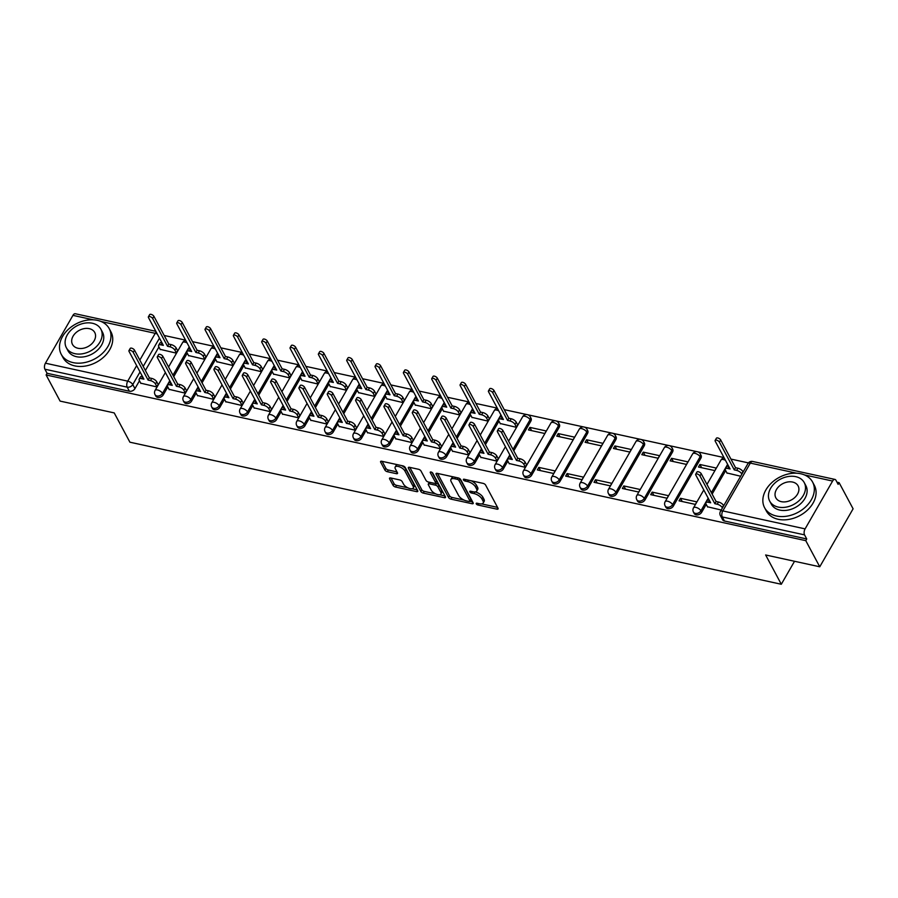 <?xml version="1.0" encoding="UTF-8"?>
<svg xmlns="http://www.w3.org/2000/svg" width="898" height="898" viewBox="0 0 898 898"><rect width="100%" height="100%" fill="white"/><g stroke="black" fill="none" stroke-linecap="round" stroke-linejoin="round"><path stroke-width="1.35" d="M476.254 503.845A1.493 0.662 -150.1 0 0 477.983 505.024L496.931 509.155A2.133 0.954 -150.1 0 0 498.098 508.93A2.133 0.954 -150.1 0 0 498.02 508.257L485.605 485.043A2.133 0.954 -150.1 0 0 483.124 483.371L464.187 479.24A1.493 0.662 -150.1 0 0 463.368 479.397A1.493 0.662 -150.1 0 0 463.424 479.869A1.493 0.662 -150.1 0 0 465.153 481.047L467.6 481.575A6.836 3.042 -150.1 0 1 475.513 486.952L476.546 488.882A6.836 3.042 -150.1 0 1 476.771 491.049A6.836 3.042 -150.1 0 1 473.055 491.767L470.597 491.228A1.493 0.662 -150.1 0 0 469.789 491.386A1.493 0.662 -150.1 0 0 469.834 491.857A1.493 0.662 -150.1 0 0 471.573 493.036L474.021 493.563A6.836 3.042 -150.1 0 1 481.934 498.94L482.967 500.871A6.836 3.042 -150.1 0 1 483.191 503.037A6.836 3.042 -150.1 0 1 479.476 503.744L477.018 503.217A1.493 0.662 -150.1 0 0 476.209 503.374A1.493 0.662 -150.1 0 0 476.254 503.845M513.768 450.83L530.841 421.151A4.355 3.177 -28.2 0 0 531.044 418.3L530.269 416.852A4.355 3.177 151.8 0 1 530.067 419.703L512.994 449.382M531.672 475.165L559.173 427.325A4.355 3.177 -28.2 0 0 559.387 424.473L558.612 423.037A4.355 3.177 151.8 0 1 558.399 425.877L530.898 473.717A4.355 3.177 151.8 0 1 527.014 476.322A4.355 3.177 151.8 0 1 523.422 474.975L524.196 476.423A4.355 3.177 -28.2 0 0 527.788 477.77A4.355 3.177 -28.2 0 0 531.672 475.165L530.898 473.717A4.355 1.931 29.9 0 0 525.858 470.294A4.355 1.931 29.9 0 0 523.489 470.754A4.355 4.355 0 0 0 523.422 474.975M560.004 481.339L587.516 433.51A4.355 3.177 -28.2 0 0 587.719 430.658L586.944 429.21A4.355 3.177 151.8 0 1 586.742 432.061L559.23 479.902A4.355 3.177 151.8 0 1 555.357 482.507A4.355 3.177 151.8 0 1 551.765 481.16L552.539 482.608A4.355 3.177 -28.2 0 0 556.131 483.955A4.355 3.177 -28.2 0 0 560.004 481.339L559.23 479.902A4.355 1.931 29.9 0 0 554.189 476.479A4.355 1.931 29.9 0 0 551.821 476.939A4.355 4.355 0 0 0 551.765 481.16M588.347 487.524L615.848 439.683A4.355 3.177 -28.2 0 0 616.062 436.843L615.287 435.395A4.355 3.177 151.8 0 1 615.074 438.246L587.573 486.076A4.355 3.177 151.8 0 1 583.689 488.692A4.355 3.177 151.8 0 1 580.097 487.345L580.871 488.781A4.355 3.177 -28.2 0 0 584.463 490.128A4.355 3.177 -28.2 0 0 588.347 487.524L587.573 486.076A4.355 1.931 29.9 0 0 582.533 482.664A4.355 1.931 29.9 0 0 580.164 483.113A4.355 4.355 0 0 0 580.097 487.345M616.679 493.698L644.192 445.868A4.355 3.177 -28.2 0 0 644.394 443.017L643.619 441.58A4.355 3.177 151.8 0 1 643.417 444.42L615.905 492.261A4.355 3.177 151.8 0 1 612.032 494.865A4.355 3.177 151.8 0 1 608.44 493.518L609.214 494.966A4.355 3.177 -28.2 0 0 612.806 496.313A4.355 3.177 -28.2 0 0 616.679 493.698L615.905 492.261A4.355 1.931 29.9 0 0 610.865 488.838A4.355 1.931 29.9 0 0 608.496 489.298A4.355 4.355 0 0 0 608.44 493.518M645.022 499.883L672.523 452.042A4.355 3.177 -28.2 0 0 672.737 449.202L671.962 447.754A4.355 3.177 151.8 0 1 671.749 450.605L644.248 498.435A4.355 3.177 151.8 0 1 640.364 501.05A4.355 3.177 151.8 0 1 636.772 499.703L637.546 501.14A4.355 3.177 -28.2 0 0 641.138 502.487A4.355 3.177 -28.2 0 0 645.022 499.883L644.248 498.435A4.355 1.931 29.9 0 0 639.208 495.023A4.355 1.931 29.9 0 0 636.839 495.471A4.355 4.355 0 0 0 636.772 499.703M673.354 506.068L700.867 458.227A4.355 3.177 -28.2 0 0 701.069 455.376L700.294 453.939A4.355 3.177 151.8 0 1 700.092 456.779L672.58 504.62A4.355 3.177 151.8 0 1 668.707 507.224A4.355 3.177 151.8 0 1 665.115 505.877L665.889 507.325A4.355 3.177 -28.2 0 0 669.481 508.672A4.355 3.177 -28.2 0 0 673.354 506.068L672.58 504.62A4.355 1.931 29.9 0 0 667.54 501.196A4.355 1.931 29.9 0 0 665.171 501.656A4.355 4.355 0 0 0 665.115 505.877M390.697 477.961A2.133 0.954 -150.1 0 0 389.541 478.185A2.133 0.954 -150.1 0 0 389.609 478.859L393.088 485.369A2.133 0.954 -150.1 0 0 395.569 487.042L416.605 491.633A2.133 0.954 -150.1 0 0 417.772 491.408A2.133 0.954 -150.1 0 0 417.693 490.735L405.279 467.532A2.133 0.954 -150.1 0 0 402.798 465.849L381.762 461.269A2.133 0.954 -150.1 0 0 380.606 461.482A2.133 0.954 -150.1 0 0 380.673 462.167L384.883 470.024A2.133 0.954 -150.1 0 0 387.352 471.708L396.355 473.673A2.133 0.954 -150.1 0 0 397.522 473.448A2.133 0.954 -150.1 0 0 397.455 472.763L395.367 468.868A5.714 2.537 -150.1 0 1 395.176 467.061A5.714 2.537 -150.1 0 1 399.823 466.938A5.714 2.537 -150.1 0 1 404.897 470.945L413.08 486.222A5.714 2.537 -150.1 0 1 413.26 488.029A5.714 2.537 -150.1 0 1 408.612 488.153A5.714 2.537 -150.1 0 1 403.539 484.145L402.181 481.597A2.133 0.954 -150.1 0 0 399.7 479.925L390.697 477.961M805.102 528.877L832.603 481.047A4.355 2.267 102.3 0 1 834.938 479.42A4.355 2.267 102.3 0 1 835.959 480.295L838.137 484.359L839.114 482.675L853.1 508.807L819.762 566.784L765.635 554.975L781.305 584.261L129.907 442.198L114.226 412.912L60.099 401.103L46.112 374.971L805.775 540.652L806.741 538.957L804.563 534.882L722.273 516.945A4.355 3.177 151.8 0 1 720.387 515.62L722.564 519.684A4.355 3.177 151.8 0 0 724.45 521.008L722.273 516.945A4.355 2.267 102.3 0 1 722.811 510.928L805.102 528.877A4.355 2.267 102.3 0 0 804.563 534.882M819.762 566.784L805.775 540.652M448.54 497.458A2.133 0.954 -150.1 0 0 451.021 499.142L472.056 503.722A2.133 0.954 -150.1 0 0 473.224 503.497A2.133 0.954 -150.1 0 0 473.145 502.824L460.73 479.622A2.133 0.954 -150.1 0 0 458.261 477.949L437.214 473.358A2.133 0.954 -150.1 0 0 436.058 473.583A2.133 0.954 -150.1 0 0 436.125 474.256L448.54 497.458L449.516 495.775A2.133 0.954 -150.1 0 0 451.986 497.447L464.064 500.085M444.33 497.683L423.295 493.092A2.133 0.954 -150.1 0 1 420.814 491.408L408.399 468.206A2.133 0.954 -150.1 0 1 408.332 467.532A2.133 0.954 -150.1 0 1 409.488 467.308L418.49 469.272A2.133 0.954 -150.1 0 1 420.971 470.956L426 480.363A2.133 0.954 -150.1 0 0 428.481 482.035L434.452 483.337A2.133 0.954 -150.1 0 0 435.609 483.124A2.133 0.954 -150.1 0 0 435.541 482.439L430.299 472.651A1.493 0.662 -150.1 0 1 430.254 472.168A1.493 0.662 -150.1 0 1 431.467 472.146A1.493 0.662 -150.1 0 1 432.791 473.19L445.419 496.785A2.133 0.954 -150.1 0 1 445.498 497.458A2.133 0.954 -150.1 0 1 444.33 497.683L445.15 496.257M158.912 346.965L145.386 370.481M139.471 380.774L134.947 388.632L132.769 384.569A4.355 3.177 151.8 0 1 127.19 387.15L44.9 369.213A4.355 2.267 -77.7 0 1 45.439 363.196L72.94 315.366A4.355 2.267 -77.7 0 1 75.275 313.739L155.814 331.306M839.114 482.675L836.981 482.204M748.416 462.897L730.927 459.08M723.99 457.565L697.836 451.862M696.927 451.66L669.493 445.677M668.595 445.487L641.161 439.504M640.252 439.302L612.818 433.319M611.92 433.117L584.486 427.134M583.577 426.943L556.143 420.96M555.245 420.758L527.811 414.775M526.902 414.584L504.227 409.634M497.29 408.119L475.895 403.46M468.947 401.945L447.552 397.275M440.615 395.76L419.22 391.09M412.272 389.586L390.877 384.916M383.94 383.401L362.545 378.731M355.597 377.216L334.202 372.558M327.265 371.042L305.87 366.373M298.922 364.857L277.527 360.188M270.59 358.684L249.195 354.014M242.247 352.499L220.852 347.829M213.915 346.314L192.52 341.655M185.572 340.14L164.177 335.47M46.112 374.971L47.078 373.276L44.9 369.213M726.942 472.965L740.659 476.232M707.501 506.775L721.229 510.03M680.482 498.3L679.023 500.826L695.366 504.395L696.826 501.859L680.482 498.3L682.211 501.522M699.924 464.491L698.464 467.027L714.808 470.586L716.267 468.06L699.924 464.491L701.652 467.723M652.139 492.115L650.691 494.652L667.034 498.222L668.494 495.685L652.139 492.115L653.867 495.348M671.581 458.306L670.121 460.842L686.476 464.412L687.935 461.875L671.581 458.306L673.309 461.538M623.807 485.93L622.348 488.467L638.691 492.037L640.151 489.5L623.807 485.93L625.536 489.163M643.249 452.132L641.789 454.669L658.133 458.227L659.592 455.69L643.249 452.132L644.977 455.365M595.464 479.757L594.016 482.293L610.359 485.852L611.819 483.315L595.464 479.757L597.192 482.989M614.905 445.947L613.446 448.484L629.801 452.053L631.26 449.516L614.905 445.947L616.634 449.18M567.132 473.572L565.673 476.108L582.016 479.678L583.476 477.141L567.132 473.572L568.861 476.804M586.574 439.773L585.114 442.299L601.458 445.868L602.917 443.331L586.574 439.773L588.302 442.995M538.789 467.398L537.341 469.935L553.684 473.493L555.144 470.956L538.789 467.398L540.517 470.619M558.23 433.588L556.771 436.125L573.126 439.694L574.585 437.158L558.23 433.588L559.959 436.821M509.132 463.503L525.341 467.319L526.497 464.715M529.899 427.403L528.439 429.94L544.783 433.51L546.242 430.973L529.899 427.403L531.627 430.636M480.8 457.329L497.009 461.134L498.166 458.53M500.242 423.519L516.451 427.325L517.607 424.732M452.457 451.144L468.666 454.949L469.822 452.356M471.899 417.346L488.108 421.151L489.264 418.547M424.125 444.97L440.334 448.776L441.49 446.171M443.567 411.161L459.776 414.966L460.932 412.362M395.782 438.785L411.991 442.591L413.147 439.998M415.224 404.976L431.433 408.792L432.589 406.188M367.45 432.611L383.659 436.417L384.815 433.813M386.892 398.802L403.101 402.607L404.257 400.003M339.107 426.427L355.316 430.232L356.472 427.628M358.549 392.617L374.758 396.422L375.914 393.829M310.775 420.242L326.984 424.058L328.14 421.454M330.217 386.443L346.426 390.248L347.582 387.644M282.432 414.068L298.641 417.873L299.797 415.269M301.874 380.258L318.083 384.063L319.239 381.47M254.1 407.883L270.309 411.688L271.465 409.095M273.542 374.084L289.751 377.89L290.907 375.285M225.757 401.709L241.966 405.514L243.122 402.91M245.199 367.899L261.408 371.705L262.564 369.1M197.425 395.524L213.634 399.329L214.79 396.725M216.867 361.714L233.076 365.531L234.232 362.927M169.082 389.339L185.291 393.156L186.447 390.551M188.524 355.541L204.733 359.346L205.889 356.742M140.75 383.165L156.959 386.971L158.115 384.366M160.192 349.356L176.401 353.161L177.557 350.568M187.244 353.15L173.718 376.666M167.803 386.948L163.279 394.817L162.504 393.369A4.355 3.177 151.8 0 1 158.632 395.984A4.355 3.177 151.8 0 1 155.04 394.637L155.814 396.085A4.355 3.177 -28.2 0 0 159.406 397.432A4.355 3.177 -28.2 0 0 163.279 394.817M215.587 359.323L202.061 382.84M196.146 393.133L191.622 401.002L190.847 399.554A4.355 3.177 151.8 0 1 186.964 402.158A4.355 3.177 151.8 0 1 183.372 400.811L184.146 402.259A4.355 3.177 -28.2 0 0 187.738 403.606A4.355 3.177 -28.2 0 0 191.622 401.002M243.919 365.508L230.393 389.025M224.478 399.307L219.954 407.176L219.179 405.739A4.355 3.177 151.8 0 1 215.307 408.343A4.355 3.177 151.8 0 1 211.715 406.996L212.489 408.444A4.355 3.177 -28.2 0 0 216.081 409.791A4.355 3.177 -28.2 0 0 219.954 407.176M272.262 371.682L258.736 395.199M252.821 405.492L248.297 413.361L247.522 411.913A4.355 3.177 151.8 0 1 243.639 414.528A4.355 3.177 151.8 0 1 240.047 413.181L240.821 414.618A4.355 3.177 -28.2 0 0 244.413 415.965A4.355 3.177 -28.2 0 0 248.297 413.361M300.594 377.867L287.068 401.384M281.153 411.677L276.629 419.534L275.854 418.098A4.355 3.177 151.8 0 1 271.982 420.702A4.355 3.177 151.8 0 1 268.39 419.355L269.164 420.803A4.355 3.177 -28.2 0 0 272.756 422.15A4.355 3.177 -28.2 0 0 276.629 419.534M328.937 384.041L315.411 407.569M309.496 417.851L304.972 425.719L304.197 424.271A4.355 3.177 151.8 0 1 300.314 426.887A4.355 3.177 151.8 0 1 296.722 425.54L297.496 426.977A4.355 3.177 -28.2 0 0 301.088 428.324A4.355 3.177 -28.2 0 0 304.972 425.719M357.269 390.226L343.743 413.742M337.828 424.036L333.304 431.904L332.529 430.456A4.355 3.177 151.8 0 1 328.657 433.061A4.355 3.177 151.8 0 1 325.065 431.714L325.839 433.162A4.355 3.177 -28.2 0 0 329.431 434.509A4.355 3.177 -28.2 0 0 333.304 431.904M385.612 396.411L372.086 419.927M366.171 430.209L361.647 438.078L360.873 436.63A4.355 3.177 151.8 0 1 356.989 439.245A4.355 3.177 151.8 0 1 353.397 437.898L354.171 439.346A4.355 3.177 -28.2 0 0 357.763 440.694A4.355 3.177 -28.2 0 0 361.647 438.078M413.944 402.585L400.418 426.101M394.503 436.394L389.979 444.263L389.204 442.815A4.355 3.177 151.8 0 1 385.332 445.43A4.355 3.177 151.8 0 1 381.74 444.083L382.514 445.52A4.355 3.177 -28.2 0 0 386.106 446.867A4.355 3.177 -28.2 0 0 389.979 444.263M442.287 408.77L428.761 432.286M422.846 442.579L418.322 450.437L417.548 449A4.355 3.177 151.8 0 1 413.664 451.604A4.355 3.177 151.8 0 1 410.072 450.257L410.846 451.705A4.355 3.177 -28.2 0 0 414.438 453.052A4.355 3.177 -28.2 0 0 418.322 450.437M470.619 414.943L457.093 438.46M451.178 448.753L446.654 456.622L445.879 455.174A4.355 3.177 151.8 0 1 442.007 457.789A4.355 3.177 151.8 0 1 438.415 456.442L439.189 457.879A4.355 3.177 -28.2 0 0 442.781 459.226A4.355 3.177 -28.2 0 0 446.654 456.622M498.962 421.128L485.436 444.645M479.521 454.938L474.997 462.796L474.223 461.359A4.355 3.177 151.8 0 1 470.339 463.963A4.355 3.177 151.8 0 1 466.747 462.616L467.521 464.064A4.355 3.177 -28.2 0 0 471.113 465.411A4.355 3.177 -28.2 0 0 474.997 462.796M507.853 461.112L503.329 468.981L502.554 467.532A4.355 3.177 151.8 0 1 498.682 470.148A4.355 3.177 151.8 0 1 495.09 468.801L495.864 470.249A4.355 3.177 -28.2 0 0 499.456 471.596A4.355 3.177 -28.2 0 0 503.329 468.981M725.663 470.574L712.136 494.091M706.221 504.373L701.697 512.242L700.923 510.794A4.355 3.177 151.8 0 1 697.039 513.409A4.355 3.177 151.8 0 1 693.447 512.062L694.221 513.51A4.355 3.177 -28.2 0 0 697.813 514.857A4.355 3.177 -28.2 0 0 701.697 512.242M781.305 584.261L794.528 561.284M47.078 373.276L129.368 391.225A4.355 3.177 -28.2 0 0 134.947 388.632M806.741 538.957L724.45 521.008M483.191 503.037L484.168 501.342A6.836 3.042 -150.1 0 0 483.943 499.176L482.967 500.871M475.154 491.913A6.836 3.042 -150.1 0 1 482.911 497.245L483.943 499.176M476.771 491.049L477.747 489.354A6.836 3.042 -150.1 0 0 477.523 487.187L476.546 488.882M471.057 480.733A6.836 3.042 -150.1 0 1 476.49 485.257L477.523 487.187M481.586 503.901L497.559 507.381M437.562 473.437L449.516 495.775M455.488 477.343L454.68 478.757A6.836 3.042 -150.1 0 0 450.953 479.476A6.836 3.042 -150.1 0 0 451.178 481.642L458.631 495.561A6.836 3.042 -150.1 0 0 466.545 500.927L469.126 501.499A1.493 0.662 -150.1 0 0 469.946 501.342L472.685 501.96M459.933 478.757A1.493 0.662 -150.1 0 1 459.967 478.802L470.866 499.176A1.493 0.662 -150.1 0 1 470.911 499.647L469.946 501.342A1.493 0.662 -150.1 0 0 469.89 500.86L458.99 480.497A1.493 0.662 -150.1 0 0 457.262 479.319L454.68 478.757M453.535 476.917A6.836 3.042 -150.1 0 0 451.93 477.781L450.953 479.476M444.959 495.921L439.593 494.742M435.799 493.911L424.26 491.397L423.295 493.092M409.836 467.387L421.791 489.724A2.133 0.954 -150.1 0 0 424.26 491.397M435.609 483.124L436.585 481.429A2.133 0.954 -150.1 0 0 436.518 480.756L432.084 472.471M431.231 490.128A5.714 2.537 -150.1 0 0 436.305 494.136A5.714 2.537 -150.1 0 0 440.952 494.012A5.714 2.537 -150.1 0 0 440.772 492.205L437.887 486.828A2.133 0.954 -150.1 0 0 435.418 485.144L429.446 483.842A2.133 0.954 -150.1 0 0 428.279 484.067A2.133 0.954 -150.1 0 0 428.346 484.74L431.231 490.128M440.952 494.012L441.928 492.329A5.714 2.537 -150.1 0 0 441.749 490.521L440.772 492.205M435.485 483.259L436.394 483.461A2.133 0.954 -150.1 0 1 438.864 485.133L441.749 490.521M429.379 482.237A2.133 0.954 -150.1 0 0 429.255 482.383L428.279 484.067M413.26 488.029L414.236 486.346A5.714 2.537 -150.1 0 0 414.057 484.538L413.08 486.222M401.541 465.579A5.714 2.537 -150.1 0 1 405.874 469.261L414.057 484.538M397.354 464.659A5.714 2.537 -150.1 0 0 396.153 465.366L395.176 467.061M382.11 461.336L385.848 468.341A2.133 0.954 -150.1 0 0 388.329 470.013L396.983 471.899M391.045 478.028L394.065 483.674A2.133 0.954 -150.1 0 0 396.534 485.358L407.883 487.827M412.059 488.736L417.233 489.87M741.86 474.155L741.681 473.83A4.355 1.931 -150.1 0 0 736.641 470.406L734.283 469.89L719.41 442.119A2.503 1.111 -150.1 0 0 717.188 440.357A2.503 1.111 -150.1 0 0 715.145 440.413A2.503 1.111 -150.1 0 0 715.235 441.199L730.096 468.981L727.739 468.464A4.355 1.931 -150.1 0 0 725.371 468.924A4.355 1.931 -150.1 0 0 725.517 470.294L727.099 473.268M725.371 468.924L726.639 466.724A4.355 1.931 29.9 0 1 728.615 466.197M715.145 440.413L716.413 438.213A2.503 1.111 29.9 0 1 718.445 438.168A2.503 1.111 29.9 0 1 720.667 439.919L735.541 467.69L737.898 468.206A4.355 1.931 29.9 0 1 742.938 471.63L741.681 473.83M735.541 467.69L734.283 469.89M722.419 507.965L722.239 507.628A4.355 1.931 -150.1 0 0 717.199 504.216L714.842 503.699L716.099 501.499L718.467 502.016A4.355 1.931 29.9 0 1 723.507 505.428L723.676 505.765M714.842 503.699L699.969 475.918A2.503 1.111 -150.1 0 0 697.746 474.166A2.503 1.111 -150.1 0 0 695.714 474.223A2.503 1.111 -150.1 0 0 695.793 475.008L710.666 502.79L708.298 502.274A4.355 1.931 -150.1 0 0 705.929 502.723L707.197 500.534A4.355 1.931 29.9 0 1 709.173 500.006M695.714 474.223L696.971 472.022A2.503 1.111 29.9 0 1 699.014 471.966A2.503 1.111 29.9 0 1 701.237 473.729L716.099 501.499M705.929 502.723A4.355 1.931 -150.1 0 0 706.075 504.104L707.669 507.078M800.735 473.751A27.209 19.846 -28.2 0 0 771.494 482.922A27.209 19.846 -28.2 0 0 764.602 507.729A27.209 19.846 -28.2 0 0 776.444 516.013A27.209 19.846 -28.2 0 0 805.686 506.842A27.209 19.846 -28.2 0 0 812.578 482.035A27.209 19.846 -28.2 0 0 800.735 473.751M764.602 507.729L766.353 511.007A27.209 19.846 -28.2 0 0 778.196 519.291A27.209 19.846 -28.2 0 0 807.437 510.131A27.209 19.846 -28.2 0 0 814.34 485.324L812.578 482.035M804.249 482.619L805.865 485.638A19.588 14.289 151.8 0 1 800.893 503.497A19.588 14.289 151.8 0 1 779.846 510.098A19.588 14.289 151.8 0 1 771.315 504.126L769.698 501.106A19.588 14.289 -28.2 0 0 778.229 507.078A19.588 14.289 -28.2 0 0 799.276 500.478A19.588 14.289 -28.2 0 0 804.249 482.619A19.588 14.289 -28.2 0 0 795.718 476.647A19.588 14.289 -28.2 0 0 774.66 483.247A19.588 14.289 -28.2 0 0 769.698 501.106M781.339 501.668A12.628 9.204 -28.2 0 0 794.898 497.413A12.628 9.204 -28.2 0 0 798.109 485.908A12.628 9.204 -28.2 0 0 792.608 482.058A12.628 9.204 -28.2 0 0 779.037 486.312A12.628 9.204 -28.2 0 0 775.838 497.818A12.628 9.204 -28.2 0 0 781.339 501.668M97.388 320.35A27.209 19.846 -28.2 0 0 68.147 329.521A27.209 19.846 -28.2 0 0 61.244 354.328A27.209 19.846 -28.2 0 0 73.086 362.612A27.209 19.846 -28.2 0 0 102.327 353.453A27.209 19.846 -28.2 0 0 109.23 328.646A27.209 19.846 -28.2 0 0 97.388 320.35M61.244 354.328L63.006 357.606A27.209 19.846 -28.2 0 0 74.848 365.901A27.209 19.846 -28.2 0 0 104.089 356.731A27.209 19.846 -28.2 0 0 110.982 331.923L109.23 328.646M100.89 329.218L102.507 332.238A19.588 14.289 151.8 0 1 97.545 350.097A19.588 14.289 151.8 0 1 76.487 356.697A19.588 14.289 151.8 0 1 67.967 350.736L66.351 347.706A19.588 14.289 -28.2 0 0 74.871 353.677A19.588 14.289 -28.2 0 0 95.929 347.077A19.588 14.289 -28.2 0 0 100.89 329.218A19.588 14.289 -28.2 0 0 92.371 323.246A19.588 14.289 -28.2 0 0 71.312 329.847A19.588 14.289 -28.2 0 0 66.351 347.706M77.98 348.267A12.628 9.204 -28.2 0 0 91.551 344.013A12.628 9.204 -28.2 0 0 94.75 332.507A12.628 9.204 -28.2 0 0 89.261 328.657A12.628 9.204 -28.2 0 0 75.69 332.911A12.628 9.204 -28.2 0 0 72.491 344.428A12.628 9.204 -28.2 0 0 77.98 348.267M516.507 427.235L514.981 424.384A4.355 1.931 -150.1 0 0 509.941 420.96L507.583 420.444L492.71 392.673A2.503 1.111 -150.1 0 0 490.488 390.922A2.503 1.111 -150.1 0 0 488.445 390.967A2.503 1.111 -150.1 0 0 488.534 391.764L503.396 419.534L501.039 419.018A4.355 1.931 -150.1 0 0 498.671 419.478A4.355 1.931 -150.1 0 0 498.817 420.859L500.399 423.834M498.671 419.478L499.939 417.278A4.355 1.931 29.9 0 1 501.915 416.751M488.445 390.967L489.713 388.767A2.503 1.111 29.9 0 1 491.745 388.722A2.503 1.111 29.9 0 1 493.967 390.473L508.84 418.255L511.198 418.771A4.355 1.931 29.9 0 1 516.238 422.183L514.981 424.384M517.764 425.035L516.238 422.183M508.84 418.255L507.583 420.444M488.164 421.05L486.637 418.199A4.355 1.931 -150.1 0 0 481.597 414.786L479.24 414.27L464.367 386.488A2.503 1.111 -150.1 0 0 462.144 384.737A2.503 1.111 -150.1 0 0 460.113 384.793A2.503 1.111 -150.1 0 0 460.191 385.579L475.064 413.361L472.696 412.844A4.355 1.931 -150.1 0 0 470.328 413.293A4.355 1.931 -150.1 0 0 470.473 414.674L472.067 417.649M470.328 413.293L471.596 411.104A4.355 1.931 29.9 0 1 473.572 410.577M460.113 384.793L461.37 382.593A2.503 1.111 29.9 0 1 463.413 382.537A2.503 1.111 29.9 0 1 465.635 384.299L480.509 412.07L482.866 412.586A4.355 1.931 29.9 0 1 487.906 416.01L486.637 418.199M489.432 418.85L487.906 416.01M480.509 412.07L479.24 414.27M459.832 414.876L458.306 412.025A4.355 1.931 -150.1 0 0 453.266 408.601L450.908 408.085L436.035 380.314A2.503 1.111 -150.1 0 0 433.813 378.552A2.503 1.111 -150.1 0 0 431.77 378.608A2.503 1.111 -150.1 0 0 431.859 379.405L446.721 407.176L444.364 406.659A4.355 1.931 -150.1 0 0 441.996 407.12A4.355 1.931 -150.1 0 0 442.142 408.5L443.724 411.464M441.996 407.12L443.264 404.919A4.355 1.931 29.9 0 1 445.24 404.392M431.77 378.608L433.038 376.408A2.503 1.111 29.9 0 1 435.07 376.363A2.503 1.111 29.9 0 1 437.292 378.114L452.165 405.885L454.523 406.401A4.355 1.931 29.9 0 1 459.563 409.825L458.306 412.025M461.089 412.676L459.563 409.825M452.165 405.885L450.908 408.085M431.489 408.691L429.962 405.84A4.355 1.931 -150.1 0 0 424.922 402.427L422.565 401.911L407.692 374.129A2.503 1.111 -150.1 0 0 405.469 372.378A2.503 1.111 -150.1 0 0 403.438 372.423A2.503 1.111 -150.1 0 0 403.516 373.22L418.389 400.991L416.021 400.486A4.355 1.931 -150.1 0 0 413.652 400.935A4.355 1.931 -150.1 0 0 413.798 402.315L415.392 405.29M413.652 400.935L414.921 398.734A4.355 1.931 29.9 0 1 416.897 398.207M403.438 372.423L404.695 370.234A2.503 1.111 29.9 0 1 406.738 370.178A2.503 1.111 29.9 0 1 408.96 371.929L423.834 399.711L426.191 400.227A4.355 1.931 29.9 0 1 431.231 403.64L429.962 405.84M432.757 406.491L431.231 403.64M423.834 399.711L422.565 401.911M403.157 402.506L401.631 399.666A4.355 1.931 -150.1 0 0 396.59 396.243L394.233 395.726L379.36 367.956A2.503 1.111 -150.1 0 0 377.138 366.193A2.503 1.111 -150.1 0 0 375.095 366.249A2.503 1.111 -150.1 0 0 375.184 367.035L390.046 394.817L387.689 394.301A4.355 1.931 -150.1 0 0 385.321 394.761A4.355 1.931 -150.1 0 0 385.466 396.13L387.049 399.105M385.321 394.761L386.589 392.561A4.355 1.931 29.9 0 1 388.565 392.033M375.095 366.249L376.363 364.049A2.503 1.111 29.9 0 1 378.395 364.004A2.503 1.111 29.9 0 1 380.617 365.755L395.49 393.526L397.848 394.042A4.355 1.931 29.9 0 1 402.888 397.466L401.631 399.666M404.414 400.317L402.888 397.466M395.49 393.526L394.233 395.726M374.814 396.332L373.287 393.481A4.355 1.931 -150.1 0 0 368.247 390.058L365.89 389.541L351.017 361.771A2.503 1.111 -150.1 0 0 348.794 360.019A2.503 1.111 -150.1 0 0 346.763 360.064A2.503 1.111 -150.1 0 0 346.841 360.861L361.714 388.632L359.346 388.116A4.355 1.931 -150.1 0 0 356.977 388.576A4.355 1.931 -150.1 0 0 357.123 389.957L358.717 392.931M356.977 388.576L358.246 386.376A4.355 1.931 29.9 0 1 360.221 385.848M346.763 360.064L348.02 357.875A2.503 1.111 29.9 0 1 350.063 357.819A2.503 1.111 29.9 0 1 352.285 359.57L367.159 387.352L369.516 387.869A4.355 1.931 29.9 0 1 374.556 391.281L373.287 393.481M376.082 394.132L374.556 391.281M367.159 387.352L365.89 389.541M346.482 390.147L344.955 387.296A4.355 1.931 -150.1 0 0 339.915 383.884L337.558 383.367L322.685 355.586A2.503 1.111 -150.1 0 0 320.463 353.834A2.503 1.111 -150.1 0 0 318.42 353.891A2.503 1.111 -150.1 0 0 318.509 354.676L333.371 382.458L331.014 381.942A4.355 1.931 -150.1 0 0 328.646 382.391A4.355 1.931 -150.1 0 0 328.791 383.772L330.374 386.746M328.646 382.391L329.914 380.202A4.355 1.931 29.9 0 1 331.89 379.674M318.42 353.891L319.688 351.69A2.503 1.111 29.9 0 1 321.72 351.634A2.503 1.111 29.9 0 1 323.942 353.397L338.815 381.167L341.173 381.684A4.355 1.931 29.9 0 1 346.213 385.107L344.955 387.296M347.739 387.947L346.213 385.107M338.815 381.167L337.558 383.367M318.139 383.974L316.612 381.122A4.355 1.931 -150.1 0 0 311.572 377.699L309.215 377.182L294.342 349.412A2.503 1.111 -150.1 0 0 292.119 347.661A2.503 1.111 -150.1 0 0 290.088 347.706A2.503 1.111 -150.1 0 0 290.166 348.503L305.039 376.273L302.671 375.757A4.355 1.931 -150.1 0 0 300.302 376.217A4.355 1.931 -150.1 0 0 300.448 377.598L302.042 380.572M300.302 376.217L301.571 374.017A4.355 1.931 29.9 0 1 303.546 373.489M290.088 347.706L291.345 345.506A2.503 1.111 29.9 0 1 293.388 345.461A2.503 1.111 29.9 0 1 295.61 347.212L310.484 374.994L312.841 375.499A4.355 1.931 29.9 0 1 317.881 378.922L316.612 381.122M319.407 381.773L317.881 378.922M310.484 374.994L309.215 377.182M289.807 377.789L288.28 374.937A4.355 1.931 -150.1 0 0 283.24 371.525L280.883 371.009L266.01 343.227A2.503 1.111 -150.1 0 0 263.788 341.476A2.503 1.111 -150.1 0 0 261.745 341.532A2.503 1.111 -150.1 0 0 261.834 342.318L276.696 370.099L274.339 369.583A4.355 1.931 -150.1 0 0 271.971 370.032A4.355 1.931 -150.1 0 0 272.116 371.413L273.699 374.387M271.971 370.032L273.239 367.843A4.355 1.931 29.9 0 1 275.215 367.316M261.745 341.532L263.013 339.332A2.503 1.111 29.9 0 1 265.045 339.276A2.503 1.111 29.9 0 1 267.267 341.038L282.14 368.809L284.498 369.325A4.355 1.931 29.9 0 1 289.538 372.737L288.28 374.937M291.064 375.589L289.538 372.737M282.14 368.809L280.883 371.009M525.397 467.218L523.882 464.367A4.355 1.931 -150.1 0 0 518.842 460.955L516.473 460.438L517.742 458.238L520.099 458.755A4.355 1.931 29.9 0 1 525.139 462.167L526.666 465.018M516.473 460.438L501.612 432.656A2.503 1.111 -150.1 0 0 499.389 430.905A2.503 1.111 -150.1 0 0 497.346 430.95A2.503 1.111 -150.1 0 0 497.425 431.747L512.298 459.518L509.941 459.013A4.355 1.931 -150.1 0 0 507.572 459.462L508.829 457.262A4.355 1.931 29.9 0 1 510.805 456.734M497.346 430.95L498.615 428.761A2.503 1.111 29.9 0 1 500.646 428.705A2.503 1.111 29.9 0 1 502.869 430.456L517.742 458.238M507.572 459.462A4.355 1.931 -150.1 0 0 507.707 460.842L509.301 463.817M497.065 461.033L495.539 458.193A4.355 1.931 -150.1 0 0 490.499 454.77L488.142 454.253L489.399 452.053L491.767 452.57A4.355 1.931 29.9 0 1 496.807 455.993L498.334 458.844M488.142 454.253L473.268 426.483A2.503 1.111 -150.1 0 0 471.046 424.72A2.503 1.111 -150.1 0 0 469.014 424.776A2.503 1.111 -150.1 0 0 469.093 425.562L483.966 453.344L481.597 452.828A4.355 1.931 -150.1 0 0 479.229 453.288L480.497 451.088A4.355 1.931 29.9 0 1 482.473 450.56M469.014 424.776L470.271 422.576A2.503 1.111 29.9 0 1 472.314 422.531A2.503 1.111 29.9 0 1 474.537 424.283L489.399 452.053M479.229 453.288A4.355 1.931 -150.1 0 0 479.375 454.657L480.969 457.632M468.722 454.859L467.207 452.008A4.355 1.931 -150.1 0 0 462.167 448.585L459.798 448.068L461.067 445.879L463.424 446.396A4.355 1.931 29.9 0 1 468.464 449.808L469.991 452.659M459.798 448.068L444.937 420.298A2.503 1.111 -150.1 0 0 442.714 418.547A2.503 1.111 -150.1 0 0 440.671 418.591A2.503 1.111 -150.1 0 0 440.75 419.388L455.623 447.159L453.266 446.643A4.355 1.931 -150.1 0 0 450.897 447.103L452.154 444.903A4.355 1.931 29.9 0 1 454.13 444.375M440.671 418.591L441.939 416.403A2.503 1.111 29.9 0 1 443.971 416.346A2.503 1.111 29.9 0 1 446.194 418.098L461.067 445.879M450.897 447.103A4.355 1.931 -150.1 0 0 451.032 448.484L452.626 451.458M440.39 448.674L438.864 445.823A4.355 1.931 -150.1 0 0 433.824 442.411L431.467 441.895L432.724 439.694L435.092 440.211A4.355 1.931 29.9 0 1 440.132 443.634L441.659 446.474M431.467 441.895L416.593 414.124A2.503 1.111 -150.1 0 0 414.371 412.362A2.503 1.111 -150.1 0 0 412.339 412.418A2.503 1.111 -150.1 0 0 412.418 413.203L427.291 440.985L424.922 440.469A4.355 1.931 -150.1 0 0 422.554 440.918L423.822 438.729A4.355 1.931 29.9 0 1 425.798 438.202M412.339 412.418L413.596 410.218A2.503 1.111 29.9 0 1 415.639 410.161A2.503 1.111 29.9 0 1 417.862 411.924L432.724 439.694M422.554 440.918A4.355 1.931 -150.1 0 0 422.7 442.299L424.294 445.273M412.047 442.501L410.532 439.65A4.355 1.931 -150.1 0 0 405.492 436.226L403.123 435.71L404.392 433.521L406.749 434.026A4.355 1.931 29.9 0 1 411.789 437.449L413.316 440.301M403.123 435.71L388.262 407.939A2.503 1.111 -150.1 0 0 386.039 406.188A2.503 1.111 -150.1 0 0 383.996 406.233A2.503 1.111 -150.1 0 0 384.075 407.03L398.948 434.8L396.59 434.284A4.355 1.931 -150.1 0 0 394.222 434.744L395.479 432.544A4.355 1.931 29.9 0 1 397.455 432.017M383.996 406.233L385.264 404.033A2.503 1.111 29.9 0 1 387.296 403.988A2.503 1.111 29.9 0 1 389.519 405.739L404.392 433.521M394.222 434.744A4.355 1.931 -150.1 0 0 394.357 436.125L395.951 439.1M383.715 436.316L382.189 433.465A4.355 1.931 -150.1 0 0 377.149 430.052L374.792 429.536L376.049 427.336L378.417 427.852A4.355 1.931 29.9 0 1 383.457 431.264L384.984 434.116M374.792 429.536L359.918 401.754A2.503 1.111 -150.1 0 0 357.696 400.003A2.503 1.111 -150.1 0 0 355.664 400.059A2.503 1.111 -150.1 0 0 355.743 400.845L370.616 428.627L368.247 428.11A4.355 1.931 -150.1 0 0 365.879 428.559L367.147 426.37A4.355 1.931 29.9 0 1 369.123 425.843M355.664 400.059L356.921 397.859A2.503 1.111 29.9 0 1 358.964 397.803A2.503 1.111 29.9 0 1 361.187 399.565L376.049 427.336M365.879 428.559A4.355 1.931 -150.1 0 0 366.025 429.94L367.619 432.915M355.372 430.131L353.857 427.291A4.355 1.931 -150.1 0 0 348.817 423.867L346.448 423.351L347.717 421.151L350.074 421.667A4.355 1.931 29.9 0 1 355.114 425.091L356.641 427.942M346.448 423.351L331.587 395.58A2.503 1.111 -150.1 0 0 329.364 393.818A2.503 1.111 -150.1 0 0 327.321 393.874A2.503 1.111 -150.1 0 0 327.4 394.671L342.273 422.442L339.915 421.925A4.355 1.931 -150.1 0 0 337.547 422.386L338.804 420.185A4.355 1.931 29.9 0 1 340.78 419.658M327.321 393.874L328.589 391.674A2.503 1.111 29.9 0 1 330.621 391.629A2.503 1.111 29.9 0 1 332.844 393.38L347.717 421.151M337.547 422.386A4.355 1.931 -150.1 0 0 337.682 423.755L339.276 426.73M327.04 423.957L325.514 421.106A4.355 1.931 -150.1 0 0 320.474 417.682L318.116 417.177L319.374 414.977L321.742 415.493A4.355 1.931 29.9 0 1 326.782 418.906L328.309 421.757M318.116 417.177L303.243 389.395A2.503 1.111 -150.1 0 0 301.021 387.644A2.503 1.111 -150.1 0 0 298.989 387.689A2.503 1.111 -150.1 0 0 299.068 388.486L313.941 416.257L311.572 415.752A4.355 1.931 -150.1 0 0 309.204 416.201L310.472 414A4.355 1.931 29.9 0 1 312.448 413.473M298.989 387.689L300.246 385.5A2.503 1.111 29.9 0 1 302.289 385.444A2.503 1.111 29.9 0 1 304.512 387.195L319.374 414.977M309.204 416.201A4.355 1.931 -150.1 0 0 309.35 417.581L310.944 420.556M298.697 417.772L297.182 414.921A4.355 1.931 -150.1 0 0 292.142 411.509L289.773 410.992L291.042 408.792L293.399 409.308A4.355 1.931 29.9 0 1 298.439 412.732L299.966 415.583M289.773 410.992L274.911 383.221A2.503 1.111 -150.1 0 0 272.689 381.459A2.503 1.111 -150.1 0 0 270.646 381.515A2.503 1.111 -150.1 0 0 270.725 382.301L285.598 410.083L283.24 409.567A4.355 1.931 -150.1 0 0 280.872 410.027L282.129 407.827A4.355 1.931 29.9 0 1 284.105 407.299M270.646 381.515L271.914 379.315A2.503 1.111 29.9 0 1 273.946 379.259A2.503 1.111 29.9 0 1 276.169 381.021L291.042 408.792M280.872 410.027A4.355 1.931 -150.1 0 0 281.007 411.396L282.601 414.371M270.365 411.598L268.839 408.747A4.355 1.931 -150.1 0 0 263.799 405.324L261.441 404.807L262.699 402.618L265.067 403.135A4.355 1.931 29.9 0 1 270.107 406.547L271.634 409.398M261.441 404.807L246.568 377.037A2.503 1.111 -150.1 0 0 244.346 375.285A2.503 1.111 -150.1 0 0 242.314 375.33A2.503 1.111 -150.1 0 0 242.393 376.127L257.266 403.898L254.897 403.382A4.355 1.931 -150.1 0 0 252.529 403.842L253.797 401.642A4.355 1.931 29.9 0 1 255.773 401.114M242.314 375.33L243.571 373.13A2.503 1.111 29.9 0 1 245.614 373.085A2.503 1.111 29.9 0 1 247.837 374.836L262.699 402.618M252.529 403.842A4.355 1.931 -150.1 0 0 252.675 405.223L254.269 408.197M261.464 371.604L259.937 368.764A4.355 1.931 -150.1 0 0 254.897 365.34L252.54 364.824L237.667 337.053A2.503 1.111 -150.1 0 0 235.444 335.291A2.503 1.111 -150.1 0 0 233.413 335.347A2.503 1.111 -150.1 0 0 233.491 336.144L248.364 363.915L245.996 363.398A4.355 1.931 -150.1 0 0 243.627 363.858A4.355 1.931 -150.1 0 0 243.773 365.228L245.367 368.202M243.627 363.858L244.896 361.658A4.355 1.931 29.9 0 1 246.871 361.131M233.413 335.347L234.67 333.147A2.503 1.111 29.9 0 1 236.713 333.102A2.503 1.111 29.9 0 1 238.935 334.853L253.808 362.624L256.166 363.14A4.355 1.931 29.9 0 1 261.206 366.564L259.937 368.764M262.732 369.415L261.206 366.564M253.808 362.624L252.54 364.824M242.022 405.413L240.507 402.562A4.355 1.931 -150.1 0 0 235.467 399.15L233.098 398.633L234.367 396.433L236.724 396.95A4.355 1.931 29.9 0 1 241.764 400.373L243.291 403.213M233.098 398.633L218.236 370.852A2.503 1.111 -150.1 0 0 216.014 369.1A2.503 1.111 -150.1 0 0 213.971 369.157A2.503 1.111 -150.1 0 0 214.05 369.942L228.923 397.724L226.565 397.208A4.355 1.931 -150.1 0 0 224.197 397.657L225.454 395.468A4.355 1.931 29.9 0 1 227.43 394.94M213.971 369.157L215.239 366.956A2.503 1.111 29.9 0 1 217.271 366.9A2.503 1.111 29.9 0 1 219.494 368.663L234.367 396.433M224.197 397.657A4.355 1.931 -150.1 0 0 224.332 399.038L225.926 402.012M233.132 365.43L231.605 362.579A4.355 1.931 -150.1 0 0 226.565 359.155L224.208 358.65L209.335 330.868A2.503 1.111 -150.1 0 0 207.112 329.117A2.503 1.111 -150.1 0 0 205.07 329.162A2.503 1.111 -150.1 0 0 205.159 329.959L220.021 357.73L217.664 357.224A4.355 1.931 -150.1 0 0 215.296 357.673A4.355 1.931 -150.1 0 0 215.441 359.054L217.024 362.029M215.296 357.673L216.564 355.473A4.355 1.931 29.9 0 1 218.54 354.946M205.07 329.162L206.338 326.973A2.503 1.111 29.9 0 1 208.37 326.917A2.503 1.111 29.9 0 1 210.592 328.668L225.465 356.45L227.823 356.966A4.355 1.931 29.9 0 1 232.863 360.379L231.605 362.579M234.389 363.23L232.863 360.379M225.465 356.45L224.208 358.65M213.69 399.24L212.164 396.388A4.355 1.931 -150.1 0 0 207.124 392.965L204.766 392.448L206.024 390.248L208.392 390.765A4.355 1.931 29.9 0 1 213.432 394.188L214.959 397.039M204.766 392.448L189.893 364.678A2.503 1.111 -150.1 0 0 187.671 362.915A2.503 1.111 -150.1 0 0 185.639 362.972A2.503 1.111 -150.1 0 0 185.718 363.769L200.591 391.539L198.222 391.023A4.355 1.931 -150.1 0 0 195.854 391.483L197.122 389.283A4.355 1.931 29.9 0 1 199.098 388.755M185.639 362.972L186.896 360.772A2.503 1.111 29.9 0 1 188.939 360.727A2.503 1.111 29.9 0 1 191.162 362.478L206.024 390.248M195.854 391.483A4.355 1.931 -150.1 0 0 196 392.864L197.594 395.827M204.789 359.245L203.262 356.394A4.355 1.931 -150.1 0 0 198.222 352.981L195.865 352.465L180.992 324.694A2.503 1.111 -150.1 0 0 178.769 322.932A2.503 1.111 -150.1 0 0 176.738 322.988A2.503 1.111 -150.1 0 0 176.816 323.774L191.689 351.556L189.321 351.039A4.355 1.931 -150.1 0 0 186.952 351.5A4.355 1.931 -150.1 0 0 187.098 352.869L188.692 355.844M186.952 351.5L188.221 349.3A4.355 1.931 29.9 0 1 190.196 348.772M176.738 322.988L177.995 320.788A2.503 1.111 29.9 0 1 180.038 320.732A2.503 1.111 29.9 0 1 182.26 322.494L197.133 350.265L199.491 350.781A4.355 1.931 29.9 0 1 204.531 354.205L203.262 356.394M206.057 357.056L204.531 354.205M197.133 350.265L195.865 352.465M185.347 393.055L183.832 390.203A4.355 1.931 -150.1 0 0 178.792 386.791L176.423 386.275L177.692 384.075L180.049 384.591A4.355 1.931 29.9 0 1 185.089 388.003L186.616 390.855M176.423 386.275L161.561 358.493A2.503 1.111 -150.1 0 0 159.339 356.742A2.503 1.111 -150.1 0 0 157.296 356.787A2.503 1.111 -150.1 0 0 157.374 357.584L172.248 385.354L169.89 384.849A4.355 1.931 -150.1 0 0 167.522 385.298L168.779 383.098A4.355 1.931 29.9 0 1 170.755 382.57M157.296 356.787L158.564 354.598A2.503 1.111 29.9 0 1 160.596 354.542A2.503 1.111 29.9 0 1 162.819 356.293L177.692 384.075M167.522 385.298A4.355 1.931 -150.1 0 0 167.657 386.679L169.251 389.653M176.457 353.071L174.93 350.22A4.355 1.931 -150.1 0 0 169.89 346.796L167.533 346.28L152.66 318.509A2.503 1.111 -150.1 0 0 150.437 316.758A2.503 1.111 -150.1 0 0 148.394 316.803A2.503 1.111 -150.1 0 0 148.484 317.6L163.346 345.371L160.989 344.854A4.355 1.931 -150.1 0 0 158.62 345.315A4.355 1.931 -150.1 0 0 158.766 346.695L160.349 349.67M158.62 345.315L159.889 343.115A4.355 1.931 29.9 0 1 161.864 342.587M148.394 316.803L149.663 314.603A2.503 1.111 29.9 0 1 151.695 314.558A2.503 1.111 29.9 0 1 153.917 316.309L168.79 344.091L171.148 344.608A4.355 1.931 29.9 0 1 176.188 348.02L174.93 350.22M177.714 350.871L176.188 348.02M168.79 344.091L167.533 346.28M157.015 386.87L155.489 384.03A4.355 1.931 -150.1 0 0 150.449 380.606L148.091 380.09L149.349 377.89L151.717 378.406A4.355 1.931 29.9 0 1 156.757 381.83L158.273 384.681M148.091 380.09L133.218 352.319A2.503 1.111 -150.1 0 0 130.996 350.557A2.503 1.111 -150.1 0 0 128.964 350.613A2.503 1.111 -150.1 0 0 129.043 351.41L143.916 379.181L141.547 378.664A4.355 1.931 -150.1 0 0 139.179 379.124L140.447 376.924A4.355 1.931 29.9 0 1 142.423 376.397M128.964 350.613L130.221 348.413A2.503 1.111 29.9 0 1 132.264 348.368A2.503 1.111 29.9 0 1 134.487 350.119L149.349 377.89M139.179 379.124A4.355 1.931 -150.1 0 0 139.325 380.494L140.919 383.468M478.802 503.598L477.983 505.024M465.961 479.622L465.153 481.047M472.382 491.61L471.573 493.036M530.841 421.151L530.067 419.703A4.355 1.931 -150.1 0 0 525.027 416.279A4.355 1.931 29.9 0 0 522.658 416.739L508.605 441.176M559.173 427.325L558.399 425.877A4.355 1.931 -150.1 0 0 553.359 422.464A4.355 1.931 29.9 0 0 550.99 422.924L523.489 470.754M587.516 433.51L586.742 432.061A4.355 1.931 -150.1 0 0 581.702 428.638A4.355 1.931 29.9 0 0 579.333 429.098L551.821 476.939M615.848 439.683L615.074 438.246A4.355 1.931 -150.1 0 0 610.034 434.823A4.355 1.931 29.9 0 0 607.665 435.283L580.164 483.113M644.192 445.868L643.417 444.42A4.355 1.931 -150.1 0 0 638.377 441.008A4.355 1.931 29.9 0 0 636.009 441.457L608.496 489.298M672.523 452.042L671.749 450.605A4.355 1.931 -150.1 0 0 666.709 447.182A4.355 1.931 29.9 0 0 664.34 447.642L636.839 495.471M700.867 458.227L700.092 456.779A4.355 1.931 -150.1 0 0 695.052 453.367A4.355 1.931 29.9 0 0 692.684 453.816L665.171 501.656M159.474 338.131L143.209 366.406M140.032 371.929L132.769 384.569A4.355 1.931 29.9 0 0 127.729 381.145L136.653 365.621M139.83 360.098L155.231 333.315L101.047 321.495M93.381 319.823L72.94 315.366M45.439 363.196L127.729 381.145A4.355 2.267 102.3 0 0 127.19 387.15L129.368 391.225M796.728 473.224L750.324 463.099L722.811 510.928A4.355 1.931 -150.1 0 0 720.443 511.389A4.355 4.355 0 0 0 720.387 515.62M832.603 481.047L804.395 474.896M189.209 346.931L172.944 375.218M169.778 380.741L162.504 393.369A4.355 1.931 29.9 0 0 157.464 389.957A4.355 1.931 29.9 0 0 155.096 390.406A4.355 4.355 0 0 0 155.04 394.637M217.552 353.116L201.287 381.403M198.11 386.915L190.847 399.554A4.355 1.931 29.9 0 0 185.807 396.13A4.355 1.931 29.9 0 0 183.439 396.59A4.355 4.355 0 0 0 183.372 400.811M245.884 359.29L229.619 387.577M226.453 393.099L219.179 405.739A4.355 1.931 29.9 0 0 214.139 402.315A4.355 1.931 29.9 0 0 211.771 402.775A4.355 4.355 0 0 0 211.715 406.996M274.227 365.475L257.962 393.762M254.785 399.284L247.522 411.913A4.355 1.931 29.9 0 0 242.482 408.5A4.355 1.931 29.9 0 0 240.114 408.949A4.355 4.355 0 0 0 240.047 413.181M302.559 371.649L286.294 399.936M283.128 405.458L275.854 418.098A4.355 1.931 29.9 0 0 270.814 414.674A4.355 1.931 29.9 0 0 268.446 415.134A4.355 4.355 0 0 0 268.39 419.355M330.902 377.834L314.637 406.121M311.46 411.643L304.197 424.271A4.355 1.931 29.9 0 0 299.157 420.859A4.355 1.931 29.9 0 0 296.789 421.308A4.355 4.355 0 0 0 296.722 425.54M359.234 384.018L342.969 412.294M339.803 417.817L332.529 430.456A4.355 1.931 29.9 0 0 327.489 427.033A4.355 1.931 29.9 0 0 325.121 427.493A4.355 4.355 0 0 0 325.065 431.714M387.577 390.192L371.312 418.479M368.135 424.002L360.873 436.63A4.355 1.931 29.9 0 0 355.833 433.218A4.355 1.931 29.9 0 0 353.464 433.678A4.355 4.355 0 0 0 353.397 437.898M415.909 396.377L399.644 424.664M396.478 430.176L389.204 442.815A4.355 1.931 29.9 0 0 384.164 439.391A4.355 1.931 29.9 0 0 381.796 439.852A4.355 4.355 0 0 0 381.74 444.083M444.252 402.551L427.987 430.838M424.81 436.361L417.548 449A4.355 1.931 29.9 0 0 412.508 445.576A4.355 1.931 29.9 0 0 410.139 446.037A4.355 4.355 0 0 0 410.072 450.257M472.584 408.736L456.319 437.023M453.153 442.546L445.879 455.174A4.355 1.931 29.9 0 0 440.839 451.761A4.355 1.931 29.9 0 0 438.471 452.21A4.355 4.355 0 0 0 438.415 456.442M500.927 414.921L484.662 443.197M481.485 448.719L474.223 461.359A4.355 1.931 29.9 0 0 469.183 457.935A4.355 1.931 29.9 0 0 466.814 458.395A4.355 4.355 0 0 0 466.747 462.616M509.828 454.904L502.554 467.532A4.355 1.931 29.9 0 0 497.514 464.12A4.355 1.931 29.9 0 0 495.146 464.569A4.355 4.355 0 0 0 495.09 468.801M727.627 464.356L711.362 492.643M708.185 498.166L700.923 510.794A4.355 1.931 29.9 0 0 695.883 507.381A4.355 1.931 29.9 0 0 693.514 507.841A4.355 4.355 0 0 0 693.447 512.062M706.973 484.437L721.015 460.001A4.355 1.931 29.9 0 1 723.384 459.54A4.355 1.931 -150.1 0 1 725.472 460.337M480.273 434.991L494.315 410.554A4.355 1.931 29.9 0 1 496.684 410.105A4.355 1.931 -150.1 0 1 498.772 410.891M451.93 428.817L465.983 404.381A4.355 1.931 29.9 0 1 468.352 403.92A4.355 1.931 -150.1 0 1 470.429 404.706M423.598 422.632L437.64 398.196A4.355 1.931 29.9 0 1 440.009 397.747A4.355 1.931 -150.1 0 1 442.097 398.532M395.255 416.459L409.308 392.022A4.355 1.931 29.9 0 1 411.677 391.562A4.355 1.931 -150.1 0 1 413.754 392.347M366.923 410.274L380.965 385.837A4.355 1.931 29.9 0 1 383.334 385.377A4.355 1.931 -150.1 0 1 385.422 386.174M338.58 404.089L352.633 379.652A4.355 1.931 29.9 0 1 355.002 379.203A4.355 1.931 -150.1 0 1 357.078 379.989M310.248 397.915L324.29 373.478A4.355 1.931 29.9 0 1 326.659 373.018A4.355 1.931 -150.1 0 1 328.747 373.804M281.905 391.73L295.958 367.293A4.355 1.931 29.9 0 1 298.327 366.844A4.355 1.931 -150.1 0 1 300.403 367.63M253.573 385.556L267.615 361.119A4.355 1.931 29.9 0 1 269.984 360.659A4.355 1.931 -150.1 0 1 272.072 361.445M225.23 379.371L239.283 354.935A4.355 1.931 29.9 0 1 241.652 354.474A4.355 1.931 -150.1 0 1 243.728 355.271M196.898 373.198L210.94 348.761A4.355 1.931 29.9 0 1 213.309 348.301A4.355 1.931 -150.1 0 1 215.397 349.086M168.555 367.013L182.608 342.576A4.355 1.931 29.9 0 1 184.977 342.116A4.355 1.931 -150.1 0 1 187.053 342.913M156.241 332.092A4.355 2.267 -77.7 0 0 155.231 333.315A4.355 1.931 29.9 0 1 157.318 334.101M747.955 463.559A4.355 1.931 -150.1 0 1 750.324 463.099A4.355 2.267 -77.7 0 1 752.659 461.471A4.355 4.355 0 0 0 747.955 463.559L720.443 511.389M482.911 497.245L481.934 498.94M474.963 491.936L474.021 493.563M476.49 485.257L475.513 486.952M468.419 480.161L467.6 481.575M497.75 507.729L496.931 509.155M436.675 473.302L436.125 474.256M472.876 502.308L472.056 503.722M451.986 497.447L451.021 499.142M470.866 499.176L469.89 500.86M459.967 478.802L458.99 480.497M458.07 477.904L457.262 479.319M421.791 489.724L420.814 491.408M408.949 467.252L408.399 468.206M436.518 480.756L435.541 482.439M430.681 471.978L430.299 472.651M438.864 485.133L437.887 486.828M436.394 483.461L435.418 485.144M430.254 482.428L429.446 483.842M405.874 469.261L404.897 470.945M397.174 472.247L396.355 473.673M388.329 470.013L387.352 471.708M385.848 468.341L384.883 470.024M381.223 461.202L380.673 462.167M417.424 490.218L416.605 491.633M396.534 485.358L395.569 487.042M394.065 483.674L393.088 485.369M390.159 477.904L389.609 478.859M728.817 466.59L727.739 468.464M737.898 468.206L736.641 470.406M720.667 439.919L719.41 442.119M717.199 504.216L718.467 502.016M722.239 507.628L723.507 505.428M708.298 502.274L709.375 500.388M699.969 475.918L701.237 473.729M502.117 417.143L501.039 419.018M511.198 418.771L509.941 420.96M493.967 390.473L492.71 392.673M473.785 410.958L472.696 412.844M482.866 412.586L481.597 414.786M465.635 384.299L464.367 386.488M445.442 404.785L444.364 406.659M454.523 406.401L453.266 408.601M437.292 378.114L436.035 380.314M417.11 398.6L416.021 400.486M426.191 400.227L424.922 402.427M408.96 371.929L407.692 374.129M388.767 392.426L387.689 394.301M397.848 394.042L396.59 396.243M380.617 365.755L379.36 367.956M360.435 386.241L359.346 388.116M369.516 387.869L368.247 390.058M352.285 359.57L351.017 361.771M332.092 380.056L331.014 381.942M341.173 381.684L339.915 383.884M323.942 353.397L322.685 355.586M303.76 373.882L302.671 375.757M312.841 375.499L311.572 377.699M295.61 347.212L294.342 349.412M275.417 367.697L274.339 369.583M284.498 369.325L283.24 371.525M267.267 341.038L266.01 343.227M518.842 460.955L520.099 458.755M523.882 464.367L525.139 462.167M509.941 459.013L511.018 457.127M501.612 432.656L502.869 430.456M490.499 454.77L491.767 452.57M495.539 458.193L496.807 455.993M481.597 452.828L482.675 450.953M473.268 426.483L474.537 424.283M462.167 448.585L463.424 446.396M467.207 452.008L468.464 449.808M453.266 446.643L454.343 444.768M444.937 420.298L446.194 418.098M433.824 442.411L435.092 440.211M438.864 445.823L440.132 443.634M424.922 440.469L426 438.594M416.593 414.124L417.862 411.924M405.492 436.226L406.749 434.026M410.532 439.65L411.789 437.449M396.59 434.284L397.668 432.409M388.262 407.939L389.519 405.739M377.149 430.052L378.417 427.852M382.189 433.465L383.457 431.264M368.247 428.11L369.325 426.224M359.918 401.754L361.187 399.565M348.817 423.867L350.074 421.667M353.857 427.291L355.114 425.091M339.915 421.925L340.993 420.051M331.587 395.58L332.844 393.38M320.474 417.682L321.742 415.493M325.514 421.106L326.782 418.906M311.572 415.752L312.65 413.866M303.243 389.395L304.512 387.195M292.142 411.509L293.399 409.308M297.182 414.921L298.439 412.732M283.24 409.567L284.318 407.692M274.911 383.221L276.169 381.021M263.799 405.324L265.067 403.135M268.839 408.747L270.107 406.547M254.897 403.382L255.975 401.507M246.568 377.037L247.837 374.836M247.085 361.524L245.996 363.398M256.166 363.14L254.897 365.34M238.935 334.853L237.667 337.053M235.467 399.15L236.724 396.95M240.507 402.562L241.764 400.373M226.565 397.208L227.643 395.322M218.236 370.852L219.494 368.663M218.742 355.339L217.664 357.224M227.823 356.966L226.565 359.155M210.592 328.668L209.335 330.868M207.124 392.965L208.392 390.765M212.164 396.388L213.432 394.188M198.222 391.023L199.3 389.148M189.893 364.678L191.162 362.478M190.41 349.165L189.321 351.039M199.491 350.781L198.222 352.981M182.26 322.494L180.992 324.694M178.792 386.791L180.049 384.591M183.832 390.203L185.089 388.003M169.89 384.849L170.968 382.963M161.561 358.493L162.819 356.293M162.067 342.98L160.989 344.854M171.148 344.608L169.89 346.796M153.917 316.309L152.66 318.509M150.449 380.606L151.717 378.406M155.489 384.03L156.757 381.83M141.547 378.664L142.625 376.79M133.218 352.319L134.487 350.119M693.514 507.841L703.796 489.96M724.147 457.868A4.355 4.355 0 0 0 721.015 460.001M700.294 453.939A4.355 4.355 0 0 0 692.684 453.816M671.962 447.754A4.355 4.355 0 0 0 664.34 447.642M643.619 441.58A4.355 4.355 0 0 0 636.009 441.457M615.287 435.395A4.355 4.355 0 0 0 607.665 435.283M586.944 429.21A4.355 4.355 0 0 0 579.333 429.098M558.612 423.037A4.355 4.355 0 0 0 550.99 422.924M495.146 464.569L505.428 446.699M530.269 416.852A4.355 4.355 0 0 0 522.658 416.739M466.814 458.395L477.096 440.514M497.447 408.422A4.355 4.355 0 0 0 494.315 410.554M438.471 452.21L448.753 434.34M469.115 402.248A4.355 4.355 0 0 0 465.983 404.381M410.139 446.037L420.421 428.155M440.772 396.063A4.355 4.355 0 0 0 437.64 398.196M381.796 439.852L392.078 421.97M412.44 389.878A4.355 4.355 0 0 0 409.308 392.022M353.464 433.678L363.746 415.796M384.097 383.704A4.355 4.355 0 0 0 380.965 385.837M325.121 427.493L335.403 409.611M355.765 377.519A4.355 4.355 0 0 0 352.633 379.652M296.789 421.308L307.071 403.438M327.422 371.345A4.355 4.355 0 0 0 324.29 373.478M268.446 415.134L278.728 397.253M299.09 365.16A4.355 4.355 0 0 0 295.958 367.293M240.114 408.949L250.396 391.079M270.747 358.976A4.355 4.355 0 0 0 267.615 361.119M211.771 402.775L222.053 384.894M242.415 352.802A4.355 4.355 0 0 0 239.283 354.935M183.439 396.59L193.721 378.709M214.072 346.617A4.355 4.355 0 0 0 210.94 348.761M155.096 390.406L165.378 372.535M185.74 340.443A4.355 4.355 0 0 0 182.608 342.576M834.938 479.42L752.659 461.471"/></g></svg>
